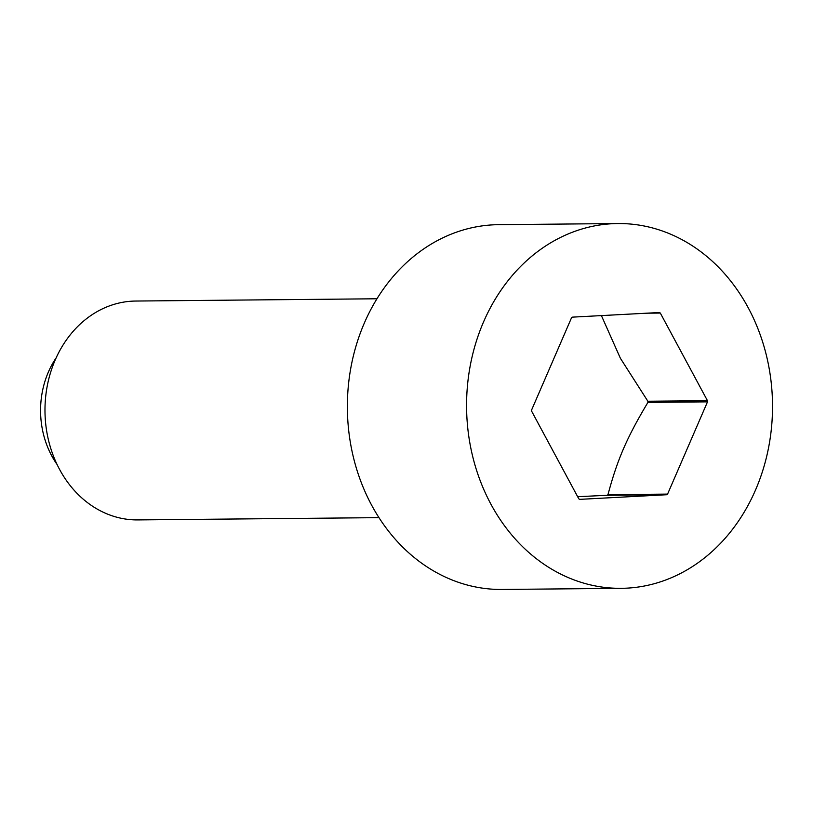 <?xml version="1.0" encoding="UTF-8"?>
<svg xmlns="http://www.w3.org/2000/svg" width="813" height="813" viewBox="0 0 813 813"><rect width="100%" height="100%" fill="white"/><g stroke="black" fill="none" stroke-linecap="round" stroke-linejoin="round"><path stroke-width="1.22" d="M577.657 496.702L607.148 495.29A104.968 88.038 89.5 0 0 607.972 494.66C617.362 459.548 626.853 437.638 647.91 402.415A104.968 88.038 89.5 0 0 647.88 401.825A104.968 88.038 89.5 0 0 647.859 401.236L620.39 358.279L601.407 315.596M617.829 223.545L498.633 224.673A182.397 152.976 89.5 0 0 347.537 415.179A182.397 152.976 89.5 0 0 502.058 589.455L621.264 588.327A182.397 152.976 89.5 0 0 772.35 397.821A182.397 152.976 89.5 0 0 617.829 223.545A182.397 152.976 89.5 0 0 466.743 414.061A182.397 152.976 89.5 0 0 621.264 588.327M376.937 298.778L135.741 301.044A109.44 91.788 89.5 0 0 45.081 415.352A109.44 91.788 89.5 0 0 137.793 519.914L379 517.647M56.127 357.883A83.902 70.365 89.5 0 0 40.65 414.457A83.902 70.365 89.5 0 0 57.134 464.579M647.91 402.415L707.503 401.856A104.968 88.038 89.5 0 0 707.483 401.266A104.968 88.038 89.5 0 0 707.462 400.677L647.859 401.236M646.863 313.188L660.308 313.056A104.968 88.038 89.5 0 0 659.434 312.517L572.352 317.141A104.968 88.038 89.5 0 0 571.519 317.781L531.59 410.026A104.968 88.038 89.5 0 0 531.611 410.616A104.968 88.038 89.5 0 0 531.641 411.195L578.795 498.816A104.968 88.038 89.5 0 0 579.669 499.365L666.751 494.731A104.968 88.038 89.5 0 0 667.575 494.101L607.972 494.66M607.148 495.29L666.751 494.731M707.503 401.856L667.575 494.101M660.308 313.056L707.462 400.677"/></g></svg>
